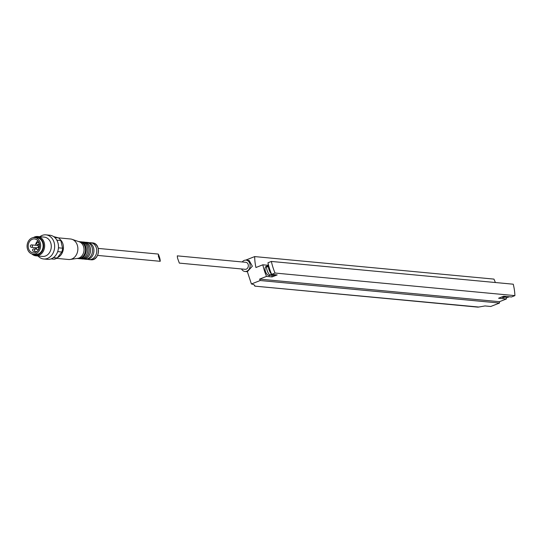 <?xml version="1.0" encoding="UTF-8"?>
<svg xmlns="http://www.w3.org/2000/svg" width="542" height="542" viewBox="0 0 542 542"><rect width="100%" height="100%" fill="white"/><g stroke="black" fill="none" stroke-linecap="round" stroke-linejoin="round"><path stroke-width="0.81" d="M179.334 263.107L177.512 258.067L177.302 255.858L245.824 262.308A3.516 2.845 -84.6 0 1 248.331 266.075A3.516 2.845 -84.6 0 1 245.167 269.306L179.334 263.107M271.711 275.228A1.816 0.989 -111.5 0 0 271.779 275.654L272.07 276.921L277.186 274.909L271.63 274.381L275.038 273.039A36.348 19.722 -111.5 0 1 271.366 261.44L513.26 284.204A36.348 19.722 -111.5 0 1 514.9 295.62L511.492 296.962L503.701 296.23L498.586 298.242L506.377 298.974L499.46 301.698L259.604 279.116L266.515 276.393A36.348 19.722 -111.5 0 1 262.843 264.794L267.836 265.262M271.63 274.381A36.348 19.722 -111.5 0 1 271.583 274.279A36.348 19.722 -111.5 0 1 268.751 266.034A36.348 19.722 -111.5 0 1 267.958 262.782L271.366 261.44M241.556 268.967A5.698 4.614 -84.6 0 0 244.964 271.474A5.698 4.614 -84.6 0 0 250.092 266.237A5.698 4.614 -84.6 0 0 246.034 260.14L249.11 260.424L252.335 266.21L247.369 271.691L251.407 283.988A24.234 5.393 -13 0 1 254.842 285.837A24.234 5.393 -13 0 1 254.862 285.959L254.313 285.194M254.815 286.135L478.755 307.036L485.002 305.939L490.761 306.481L499.487 303.046L260.214 280.526A36.348 19.722 -111.5 0 1 259.604 279.116M251.407 283.988L260.214 280.526M245.878 260.052L254.686 256.583A36.348 19.722 -111.5 0 0 255.932 267.511L262.843 264.794M254.828 286.135L477.963 307.145A2.425 1.965 -84.6 0 0 478.017 307.145L478.755 307.036M495.381 282.524A36.348 19.722 -111.5 0 0 493.958 279.11L254.686 256.583M514.9 295.62L275.038 273.039M499.46 301.698A36.348 19.722 -111.5 0 1 499.487 303.046M272.07 276.921L266.515 276.393M506.303 297.477A36.348 19.722 -111.5 0 1 506.377 298.974M504.433 297.24A4.966 2.696 -111.5 0 1 503.924 297.565A4.966 2.696 -111.5 0 1 501.736 297.002M270.451 275.214A4.966 2.696 -111.5 0 1 269.943 275.539A4.966 2.696 -111.5 0 1 265.228 270.648A4.966 2.696 -111.5 0 1 266.305 266.298A4.966 2.696 -111.5 0 1 266.901 266.19M246.034 260.14A5.698 4.614 -84.6 0 0 244.246 260.397A5.698 4.614 -84.6 0 0 242.213 261.969M275.316 274.733L273.608 275.404A6.179 3.354 -111.5 0 1 271.21 274.936L272.43 274.462M275.282 274.726A6.179 3.354 -111.5 0 1 273.859 274.591M271.583 274.279A7.812 4.241 -111.5 0 1 268.385 266.44L268.751 266.034M268.337 264.435A6.179 3.354 -111.5 0 0 267.585 266.136A1.213 0.657 -111.5 0 1 267.314 266.569L268.744 266.007M271.894 274.442L269.733 275.065A7.812 4.241 -111.5 0 1 266.488 267.186L267.314 266.569M509.297 296.759L507.59 297.429A6.179 3.354 -111.5 0 1 505.191 296.969L506.411 296.488M505.937 296.44L503.714 297.091A7.812 4.241 -111.5 0 1 503.172 296.44M509.263 296.752A6.179 3.354 -111.5 0 1 507.84 296.616M503.992 297.206L505.686 296.413M53.59 236.583L58.55 237.897L54.803 237.545M51.009 258.9L54.166 259.191A11.633 9.424 -84.6 0 0 57.215 257.999L61.808 251.996A11.633 9.424 -84.6 0 0 62.587 248.195L60.812 240.506A11.633 9.424 -84.6 0 0 58.55 237.897M60.812 240.506L56.808 240.126M62.587 248.195L58.455 247.802M61.808 251.996L57.689 251.61M57.215 257.999L53.394 257.64M158.379 256.264L160.208 261.305C160.283 259.76 159.687 257.443 158.42 254.347L158.379 256.264M87.696 259.286A8.482 6.87 -84.6 0 0 89.091 259.604A8.482 6.87 -84.6 0 0 96.727 251.8A8.482 6.87 -84.6 0 0 90.683 242.714A8.482 6.87 -84.6 0 0 89.247 242.762M83.868 259.022A8.482 6.87 -84.6 0 0 84.85 259.205L86.259 259.333A8.482 6.87 -84.6 0 0 89.701 258.575A8.482 6.87 -84.6 0 0 93.895 251.535A8.482 6.87 -84.6 0 0 91.09 243.839A8.482 6.87 -84.6 0 0 87.851 242.45L86.435 242.315A8.482 6.87 -84.6 0 0 85.44 242.308M84.85 259.205A8.482 6.87 -84.6 0 0 92.486 251.4A8.482 6.87 -84.6 0 0 86.435 242.315M80.751 258.771A8.482 6.87 -84.6 0 0 81.456 258.88L82.865 259.015A8.482 6.87 -84.6 0 0 86.307 258.256A8.482 6.87 -84.6 0 0 90.5 251.217A8.482 6.87 -84.6 0 0 87.696 243.521A8.482 6.87 -84.6 0 0 84.457 242.125L83.041 241.996A8.482 6.87 -84.6 0 0 82.33 241.976M81.456 258.88A8.482 6.87 -84.6 0 0 89.084 251.082A8.482 6.87 -84.6 0 0 83.041 241.996M78.197 258.561A8.482 6.87 -84.6 0 0 78.624 258.615L80.04 258.751A8.482 6.87 -84.6 0 0 83.482 257.985A8.482 6.87 -84.6 0 0 87.675 250.953A8.482 6.87 -84.6 0 0 84.864 243.25A8.482 6.87 -84.6 0 0 81.625 241.861L80.216 241.732A8.482 6.87 -84.6 0 0 79.789 241.705M78.624 258.615A8.482 6.87 -84.6 0 0 86.259 250.817A8.482 6.87 -84.6 0 0 80.216 241.732M77.025 258.466L77.777 258.534A8.482 6.87 -84.6 0 0 81.219 257.775A8.482 6.87 -84.6 0 0 85.412 250.736A8.482 6.87 -84.6 0 0 82.601 243.04A8.482 6.87 -84.6 0 0 79.362 241.651L78.61 241.576M56.571 258.365L68.549 259.496A10.298 8.34 -84.6 0 0 70.162 259.455L77.689 258.371A8.482 6.87 -84.6 0 0 83.996 250.6A8.482 6.87 -84.6 0 0 79.247 241.793L72.059 239.327A10.298 8.34 -84.6 0 0 70.48 238.988L58.346 237.843M70.162 259.455A10.298 8.34 -84.6 0 0 77.824 250.025A10.298 8.34 -84.6 0 0 72.059 239.327M57.52 257.592A10.298 8.34 -84.6 0 0 63.339 249.144A10.298 8.34 -84.6 0 0 59.952 239.293M38.062 256.014A12.114 9.817 -84.6 0 0 43.692 258.981L47.513 259.34A12.114 9.817 -84.6 0 0 58.421 248.195A12.114 9.817 -84.6 0 0 49.783 235.214L45.968 234.855A12.114 9.817 -84.6 0 0 42.174 235.404A12.114 9.817 -84.6 0 0 39.878 236.712M43.692 258.981A12.114 9.817 -84.6 0 0 54.6 247.836A12.114 9.817 -84.6 0 0 45.968 234.855M31.849 253.947A9.695 7.852 -84.6 0 0 35.86 255.81L42.506 256.434A9.695 7.852 -84.6 0 0 51.233 247.518A9.695 7.852 -84.6 0 0 44.322 237.132L37.676 236.508A9.695 7.852 -84.6 0 0 34.641 236.949A9.695 7.852 -84.6 0 0 33.387 237.586M35.86 255.81A9.695 7.852 -84.6 0 0 44.586 246.895A9.695 7.852 -84.6 0 0 37.676 236.508M32.94 254.191A8.963 7.263 -84.6 0 0 43.57 246.8A8.963 7.263 -84.6 0 0 34.512 237.552M33.082 254.205L35.555 254.442A8.36 6.775 -84.6 0 0 43.082 246.752A8.36 6.775 -84.6 0 0 37.127 237.796L34.647 237.559A8.36 6.775 -84.6 0 0 32.032 237.945A8.36 6.775 -84.6 0 0 27.1 246.874A8.36 6.775 -84.6 0 0 33.082 254.205A8.36 6.775 -84.6 0 0 40.609 246.522A8.36 6.775 -84.6 0 0 34.647 237.559M32.33 239.239A6.999 5.671 -84.6 0 0 28.204 246.712A6.999 5.671 -84.6 0 0 33.211 252.85A6.999 5.671 -84.6 0 0 39.512 246.414A6.999 5.671 -84.6 0 0 34.525 238.92A6.999 5.671 -84.6 0 0 32.33 239.239M37.913 240.79A6.999 5.671 -84.6 0 0 35.406 245.255M35.305 247.68A6.999 5.671 -84.6 0 0 35.569 249.083M36.89 251.644L33.618 251.339A1.213 0.982 -84.6 0 0 33.848 248.927A1.213 0.982 -84.6 0 0 33.468 248.981M39.546 245.479A2.06 1.667 -84.6 0 0 39.37 247.342M36.822 247.823L31.395 247.315A1.213 0.982 -84.6 0 0 31.626 244.903L37.567 245.458A1.213 0.982 95.4 0 1 38.245 247.355M271.779 275.654L272.301 275.451M267.585 266.136L268.663 265.715M266.603 266.888L268.5 266.142M266.488 267.186L268.385 266.44M269.733 275.065L271.61 274.327M503.714 297.091L505.483 296.399M92.377 242.877C101.435 243.209 99.748 261.122 90.792 259.76A8.482 6.87 -84.6 0 0 98.427 251.962A8.482 6.87 -84.6 0 0 92.377 242.877L90.683 242.714M39.519 244.937L37.838 244.781A1.213 0.982 -84.6 0 0 38.069 242.369A1.213 0.982 -84.6 0 0 37.689 242.423M38.441 249.801L37.689 249.733A1.213 0.982 -84.6 0 0 37.92 247.321A1.213 0.982 -84.6 0 0 37.54 247.376M247.369 271.705L244.964 271.474M270.011 275.18L271.901 274.435M269.347 275.648L271.183 274.923M265.804 266.623L267.64 265.905M505.164 296.948L503.335 297.673M158.169 254.056L98.265 248.419M160.208 261.305L97.607 255.411M90.792 259.76L89.091 259.604M31.626 244.903A1.213 1.213 0 0 0 30.305 245.993A1.213 1.213 0 0 0 31.395 247.315M38.916 242.45L38.069 242.369A1.213 1.213 0 0 0 36.748 243.46A1.213 1.213 0 0 0 37.838 244.781M36.795 249.205L33.848 248.927A1.213 1.213 0 0 0 32.527 250.018A1.213 1.213 0 0 0 33.618 251.339M39.349 247.457L37.92 247.321A1.213 1.213 0 0 0 36.599 248.412A1.213 1.213 0 0 0 37.689 249.733"/></g></svg>
